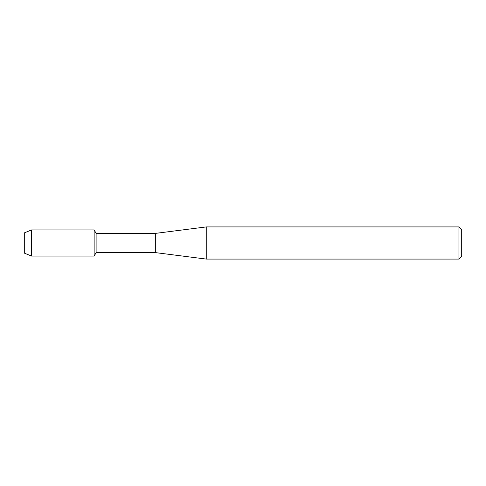 <?xml version="1.0" encoding="UTF-8"?>
<svg xmlns="http://www.w3.org/2000/svg" width="486" height="486" viewBox="0 0 486 486"><rect width="100%" height="100%" fill="white"/><g stroke="black" fill="none" stroke-linecap="round" stroke-linejoin="round"><path stroke-width="0.73" d="M24.3 253.109L24.3 232.891L31.56 229.927L94.138 229.927L96.113 233.353L155.702 233.353L206.246 226.919L458.942 226.919L461.7 229.678L461.7 256.322L458.942 259.081L206.246 259.081L155.702 252.647L96.113 252.647L94.138 256.073L94.138 229.927L94.138 256.073L31.56 256.073L24.3 253.109L24.3 232.891M96.113 252.647L96.113 233.353M155.702 252.647L155.702 233.353M206.246 259.081L206.246 226.919M458.942 259.081L458.942 226.919M31.56 256.073L31.56 229.927"/></g></svg>
